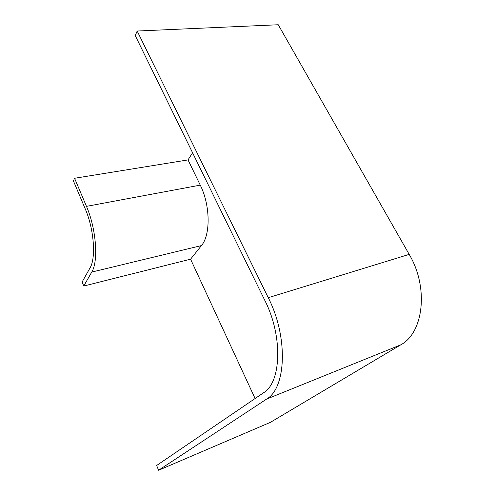 <?xml version="1.0" encoding="UTF-8"?>
<svg xmlns="http://www.w3.org/2000/svg" width="495" height="495" viewBox="0 0 495 495"><rect width="100%" height="100%" fill="white"/><g stroke="black" fill="none" stroke-linecap="round" stroke-linejoin="round"><path stroke-width="0.74" d="M264.961 300.694C283.047 336.26 281.321 382.499 263.544 392.782L156.649 465.479L158.586 470.25L266.514 399.131C286.24 388.21 288.368 337.021 268.259 297.693L137.177 31.03L135.24 35.584L264.961 300.694M137.177 31.03L278.246 24.75L409.192 254.381C428.973 287.527 423.528 332.949 400.727 344.848L270.4 422.346L158.586 470.25M255.104 398.525L190.575 259.182L83.76 286.03L82.121 281.995L90.028 267.919C96.135 258.149 94.013 229.018 85.245 208.915L73.433 180.953L74.572 178.274L188.026 159.91L192.574 152.757M83.76 286.03L91.742 272.077C98.598 261.354 96.284 228.795 86.47 206.359L74.572 178.274M190.575 259.182L201.446 245.582C210.653 235.088 210.394 205.221 200.265 185.13L188.026 159.91M400.727 344.848L266.514 399.131M409.192 254.381L268.259 297.693M201.446 245.582L91.742 272.077M200.265 185.13L86.47 206.359"/></g></svg>
